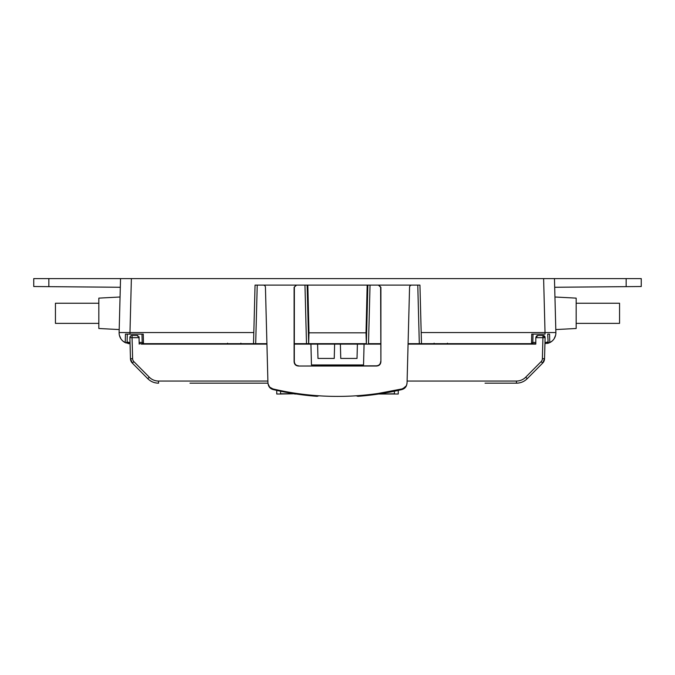 <?xml version="1.0" encoding="UTF-8"?>
<svg xmlns="http://www.w3.org/2000/svg" width="675" height="675" viewBox="0 0 675 675"><rect width="100%" height="100%" fill="white"/><g stroke="black" fill="none" stroke-linecap="round" stroke-linejoin="round"><path stroke-width="1.01" d="M417.749 344.115L417.724 343.685M417.774 285.103L419.31 343.685L465.564 343.685L465.531 344.115M499.112 344.115L499.087 343.685L531.503 343.685L421.478 343.685L419.943 285.103L255.057 285.103L253.522 343.685L139.193 343.685L175.913 343.685L175.888 344.115M209.469 344.115L209.436 343.685L255.69 343.685L257.226 285.103M127.955 343.499L130.056 343.685L125.229 342.596A10.851 10.851 0 0 1 119.121 332.556L119.205 329.56L98.837 328.497L119.205 329.56M302.898 344.115L302.788 343.685L302.898 344.115M372.102 344.115L372.212 343.685L372.102 344.115M378.734 343.685L380.666 344.115L294.334 344.115M255.057 285.103L253.522 343.685L266.92 343.685M304.957 285.103L306.492 343.685L308.661 343.685L294.334 343.685M367.875 285.103L366.339 343.685L308.661 343.685L308.99 332.817L307.825 285.103M419.943 285.103L421.478 343.685L408.08 343.685M380.666 343.685L368.508 343.685L370.043 285.103M555.112 303.345L554.943 297.008L576.163 298.122L576.163 328.497L555.795 329.56L555.879 332.556A10.851 10.851 0 0 1 549.771 342.596L544.944 343.685M535.807 343.685L531.503 343.685L532.803 342.419A1.299 1.299 0 0 1 531.503 343.685L531.723 334.133L545.029 334.133L545.029 332.556L555.879 332.556L554.462 278.598L543.62 278.598L641.25 278.598L641.25 286.512L641.25 278.598M257.251 344.115L257.276 343.685M211.663 343.685L211.663 344.115M255.057 343.685L255.04 344.115M119.382 335.188L120.85 338.723M123.145 341.272L126.141 342.984M126.993 341.938L127.102 341.457A1.299 1.299 0 0 1 125.229 342.596A10.851 10.851 0 0 0 126.208 343.01A10.851 10.851 0 0 1 119.121 332.556L119.121 332.556A10.851 10.851 0 0 0 125.229 342.596L129.971 343.685A10.851 10.851 0 0 1 128.326 343.558A10.851 10.851 0 0 0 129.971 343.685L129.971 342.419A9.534 9.534 -0.3 0 1 126.993 341.938M141.986 334.133L142.197 342.419A1.299 1.299 0 0 0 143.497 343.685L143.277 334.133L127.297 334.133L127.102 341.457L127.297 334.133L126.242 334.133M129.971 334.133L129.971 332.556L129.971 334.142L125.457 334.133L125.229 342.596A1.299 1.299 0 0 0 127.102 341.457M143.505 343.685L142.197 342.419L139.193 342.419M421.192 332.547L545.029 332.556L543.62 278.598L120.538 278.598L119.121 332.556L253.808 332.547M119.256 327.459L119.273 326.742M119.306 325.645L119.34 324.413L119.306 325.645M119.374 323.055L119.88 303.514M119.922 302.164L119.947 300.923M98.837 328.497L98.837 298.122L120.057 297.008L120.31 287.272L33.75 286.512L33.75 278.598L48.845 278.598L48.845 286.647M641.25 286.512L554.69 287.272L554.993 298.721M555.28 309.842L555.331 311.58M555.415 315.039L555.466 316.769M555.55 320.11L555.567 320.6M555.66 324.388L555.677 324.877M555.727 326.683L555.744 327.468L555.727 326.683M547.459 343.406A10.851 10.851 0 0 0 548.547 343.094M548.64 343.069A10.851 10.851 0 0 0 548.868 342.984L551.855 341.272M554.15 338.723L555.618 335.197M549.771 342.596A1.299 1.299 0 0 1 549.231 342.723A1.299 1.299 0 0 0 549.771 342.596A10.851 10.851 0 0 0 555.879 332.556L555.879 332.556A10.851 10.851 0 0 1 549.771 342.596L549.543 334.133L547.703 334.133L548.108 342.132M547.703 334.133L548.758 334.133M535.807 342.419L532.803 342.419L533.014 334.133M405.017 387.323L402.038 388.918A6.505 6.505 0 0 0 407.059 382.759L409.565 287.212A2.168 2.168 0 0 1 411.733 285.103L411.716 285.103M366.348 343.432L366.01 332.817L367.175 285.103M307.125 285.103L308.652 343.432M120.538 278.598L48.845 278.598M555.171 305.513L555.196 306.475M555.12 303.514L555.162 305.319M554.977 298.097L554.96 297.565M555.027 300.063L554.968 297.953M555.188 306.281L555.238 308.146M555.508 318.465L555.626 323.055M549.231 342.723A1.299 1.299 0 0 1 547.898 341.457A1.299 1.299 0 0 0 549.231 342.723M580.5 287.044L615.212 286.74L580.5 287.044M576.163 303.244L619.557 303.244L619.557 323.376L576.163 323.376M59.788 286.74L94.5 287.044L59.788 286.74M296.274 285.103L294.106 287.272L296.595 285.103M294.106 287.272L294.106 361.69C294.325 364.365 295.777 365.808 298.443 366.027L376.557 366.027C379.223 365.808 380.675 364.365 380.894 361.69L380.632 287.255L378.405 285.103M380.683 361.479C380.464 364.154 379.021 365.605 376.346 365.825L376.557 366.027M298.443 366.027L376.346 365.825M298.654 365.825C295.979 365.605 294.536 364.154 294.317 361.479L294.106 361.69M294.368 287.255L294.317 361.479M380.894 361.69L380.894 287.272L378.726 285.103M378.143 393.466L402.038 388.918A282.057 282.057 0 0 1 272.962 388.927A6.505 6.505 0 0 1 267.941 382.759L265.435 287.212A2.168 2.168 0 0 0 263.267 285.103A2.168 2.168 0 0 1 265.435 287.212M308.931 394.959L307.327 394.791M296.173 393.365L295.287 393.23M367.841 394.774L366.069 394.959M269.983 387.323L272.962 388.927M141.362 344.115L266.929 344.115M139.193 344.115L139.008 336.724M536.439 336.082L535.807 337.61L535.807 344.115L533.638 344.115M408.071 344.115L535.807 344.115M296.274 344.115L296.266 343.685M463.337 344.115L463.337 343.685M419.96 344.115L419.943 343.685M521.497 382.312A15.188 15.188 0 0 1 516.476 383.172L485.038 383.172M406.915 383.501C406.595 386.64 404.924 388.657 401.903 389.551C387.416 392.977 372.743 395.229 357.893 396.318C372.743 395.229 387.416 392.977 401.903 389.551L406.418 385.729M394.335 391.23L394.478 394.023L380.32 394.023L394.47 393.812M394.478 394.023L398.25 394.023L398.25 390.395M280.522 394.023L294.663 393.761L280.53 393.787L280.665 391.23L280.522 394.023L276.75 394.023L276.75 390.395M189.962 383.172L267.967 383.172L189.962 383.172M281.939 391.492L273.097 389.559C270.076 388.657 268.405 386.64 268.085 383.501M270.641 388.395L273.097 389.559C287.584 392.977 302.257 395.229 317.107 396.318L317.157 395.668M318.532 395.913L317.107 396.318C302.257 395.229 287.584 392.977 273.097 389.551L273.232 388.986M356.299 395.778L357.893 396.318L356.299 395.778M535.807 337.669L542.936 337.669L542.936 335.441A2.168 2.168 149.9 0 1 545.105 337.669L542.936 337.669L542.379 358.678L544.548 358.678A6.505 6.505 0 0 1 542.666 363.091L527.242 378.667C524.247 381.611 520.653 383.105 516.451 383.172L516.451 383.172C520.653 383.105 524.247 381.611 527.242 378.667L542.666 363.091L544.548 358.678L545.105 337.669L542.936 335.441L537.975 335.441L542.936 335.441A2.168 2.168 149.9 0 1 545.105 337.669L544.936 344.115M535.807 337.61L537.975 335.441L537.072 335.635M544.548 358.678L542.666 363.091L527.242 378.667A15.188 15.188 0 0 1 526.711 379.19M268.169 384.311L268.38 385.172M158.304 383.172L158.6 383.172C154.389 383.122 150.778 381.62 147.757 378.667L149.293 377.198A13.019 13.011 -0 0 0 158.549 381.054L158.532 383.172C154.347 383.105 150.753 381.611 147.757 378.667L132.334 363.091A6.505 6.505 0 0 1 130.452 358.678L129.895 337.669A2.168 2.168 0 0 1 132.064 335.441L131.153 335.644M147.757 378.667L132.334 363.091L130.452 358.678L132.621 358.678L132.064 337.669L129.895 337.669L130.452 358.678L132.334 363.091L147.757 378.667C150.753 381.611 154.347 383.105 158.549 383.172L158.549 383.172M137.025 335.441L132.064 335.441L137.025 335.441L132.064 335.441L132.064 337.669L139.193 337.669L137.025 335.441L137.928 335.635M130.503 336.099L129.895 337.669M357.404 344.115L357.024 358.433L340.757 358.433L340.377 344.115M310.922 344.115L311.462 364.947L363.538 364.947L364.078 344.115M334.623 344.115L334.243 358.433L317.976 358.433L317.596 344.115M98.837 303.244L55.443 303.244L55.443 323.376L98.837 323.376M129.971 332.556L131.38 278.598M548.007 341.938A9.534 9.534 0.4 0 1 545.029 342.419L544.978 342.419M545.029 343.685L545.029 342.419M532.803 342.419A1.299 1.299 0 0 1 531.503 343.685L531.495 343.685M308.99 332.826L366.01 332.826M626.155 286.647L626.155 278.598M149.293 377.198L133.869 361.623A4.337 4.337 -0.2 0 1 132.621 358.678M158.549 381.054L267.899 381.054M407.101 381.054L516.451 381.054A13.019 13.011 0 0 0 525.707 377.198L527.242 378.667M542.379 358.678A4.337 4.337 0.1 0 1 541.131 361.623L525.707 377.198M370.955 343.685L370.837 344.115M304.163 344.115L304.045 343.685M318.617 395.845L317.107 396.318L318.541 395.769M401.768 388.986L401.903 389.559C387.416 392.977 372.743 395.229 357.893 396.318L356.383 395.845L357.893 396.318L357.843 395.668M516.451 383.172L516.451 381.054M542.666 363.091L541.131 361.623M133.869 361.623L132.334 363.091M269.578 386.91L268.085 383.94M401.903 389.551C404.924 388.657 406.595 386.64 406.915 383.51C406.595 386.64 404.924 388.657 401.903 389.551M380.32 394.023L378.65 394.023M296.35 394.023L294.68 394.023M268.085 383.51C268.414 386.64 270.076 388.657 273.097 389.551L283.441 391.795M343.55 344.115L343.702 343.685M331.45 344.115L331.298 343.685M98.837 298.122L120.057 297.008M227.559 343.187L227.72 343.685M240.891 343.187L240.73 343.685M434.109 343.187L434.27 343.685M447.441 343.187L447.28 343.685"/></g></svg>
